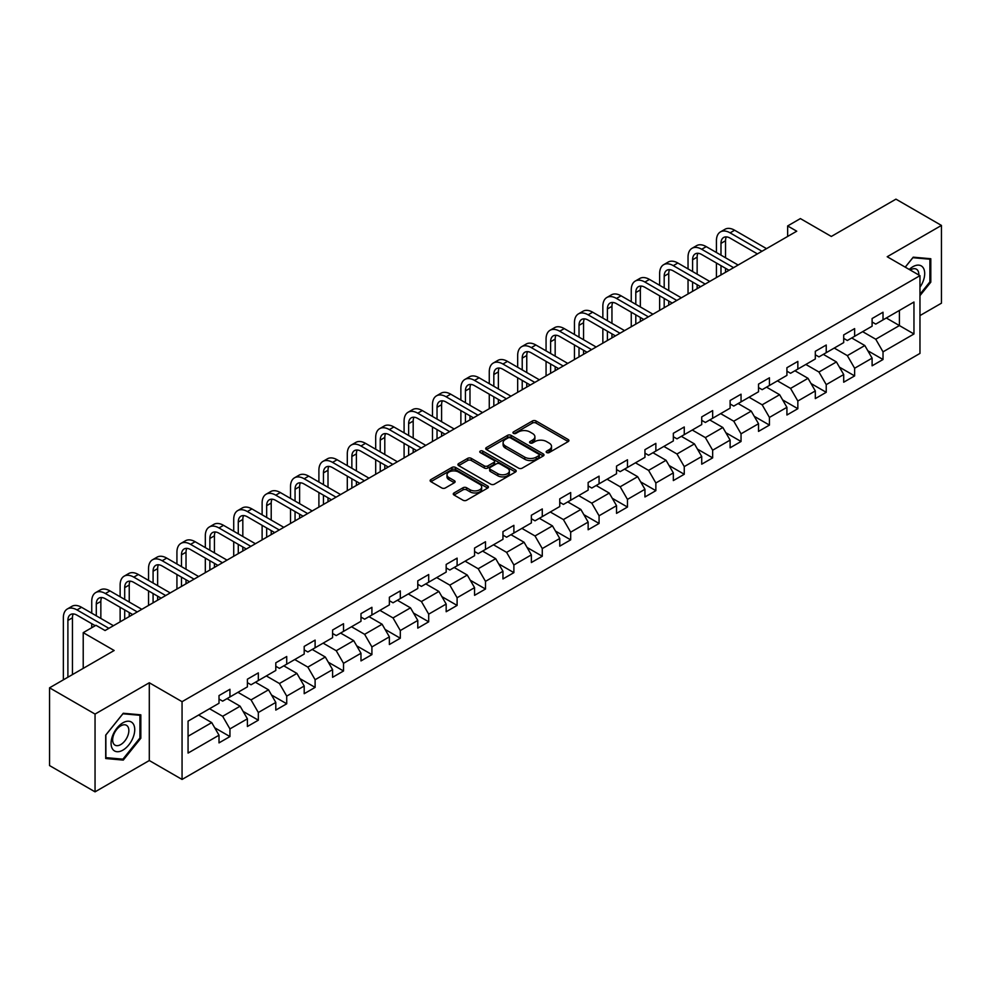 <?xml version="1.0" encoding="UTF-8"?>
<svg xmlns="http://www.w3.org/2000/svg" width="991" height="991" viewBox="0 0 991 991"><rect width="100%" height="100%" fill="white"/><g stroke="black" fill="none" stroke-linecap="round" stroke-linejoin="round"><path stroke-width="1.49" d="M546.698 452.553A1.771 1.016 0 0 0 549.2 452.553L568.177 441.59A2.527 1.462 0 0 0 568.921 440.561A2.527 1.462 0 0 0 568.177 439.521L536.02 420.964A2.527 1.462 0 0 0 532.452 420.964L513.462 431.915A1.771 1.016 0 0 0 512.954 432.646A1.771 1.016 0 0 0 513.462 433.364A1.771 1.016 0 0 0 515.964 433.364L518.429 431.94A8.089 4.67 0 0 1 529.863 431.94L532.539 433.488A8.089 4.67 0 0 1 534.905 436.796A8.089 4.67 0 0 1 532.539 440.091L530.086 441.515A1.771 1.016 0 0 0 529.566 442.234A1.771 1.016 0 0 0 530.086 442.952A1.771 1.016 0 0 0 532.588 442.952L535.041 441.54A8.089 4.67 0 0 1 546.475 441.54L549.15 443.088A8.089 4.67 0 0 1 551.529 446.384A8.089 4.67 0 0 1 549.15 449.691L546.698 451.103A1.771 1.016 0 0 0 546.177 451.822A1.771 1.016 0 0 0 546.698 452.553L546.698 451.103M454.014 492.961A2.527 1.462 0 0 0 453.271 493.989A2.527 1.462 0 0 0 454.014 495.017L463.045 500.232A2.527 1.462 0 0 0 466.612 500.232L487.696 488.055A2.527 1.462 0 0 0 488.439 487.027A2.527 1.462 0 0 0 487.696 485.999L455.538 467.43A2.527 1.462 0 0 0 451.958 467.43L430.874 479.594A2.527 1.462 0 0 0 430.144 480.635A2.527 1.462 0 0 0 430.874 481.663L441.775 487.956A2.527 1.462 0 0 0 445.355 487.956L454.374 482.741A2.527 1.462 0 0 0 455.117 481.713A2.527 1.462 0 0 0 454.374 480.685L448.973 477.563A6.764 3.902 0 0 1 446.991 474.8A6.764 3.902 0 0 1 451.165 471.196A6.764 3.902 0 0 1 458.523 472.05L479.694 484.265A6.764 3.902 0 0 1 481.676 487.027A6.764 3.902 0 0 1 477.501 490.632A6.764 3.902 0 0 1 470.143 489.789L466.612 487.745A2.527 1.462 0 0 0 463.045 487.745L454.014 492.961L454.014 495.017M919.97 315.584L941.45 303.184L941.45 225.428L895.951 199.154L831.325 236.453L800.381 218.59L787.647 225.948L796.739 231.2L105.071 630.536L95.966 625.284L83.219 632.642L83.219 668.368M95.049 714.077L95.049 791.846L149.294 760.531L149.294 682.762L95.049 714.077L49.55 687.816L114.163 650.505L83.219 632.642M149.294 682.762L182.059 701.678L919.97 275.659L919.97 353.415L182.059 779.446L182.059 701.678M941.45 225.428L887.205 256.743L919.97 275.659M518.603 468.148A2.527 1.462 0 0 0 522.183 468.148L543.254 455.984A2.527 1.462 0 0 0 543.997 454.943A2.527 1.462 0 0 0 543.254 453.915L511.096 435.346A2.527 1.462 0 0 0 507.528 435.346L486.445 447.523A2.527 1.462 0 0 0 485.701 448.551A2.527 1.462 0 0 0 486.445 449.58L518.603 468.148M480.982 452.937A1.771 1.016 0 0 1 482.778 453.184L482.778 451.078L515.481 469.957A2.527 1.462 0 0 1 516.212 470.985A2.527 1.462 0 0 1 515.481 472.013L494.398 484.19A2.527 1.462 0 0 1 490.818 484.19L458.66 465.621L458.66 463.565A2.527 1.462 0 0 0 457.916 464.593A2.527 1.462 0 0 0 458.66 465.621M458.66 463.565L467.69 458.35A2.527 1.462 0 0 1 471.258 458.35L484.302 465.881A2.527 1.462 0 0 0 487.869 465.881L493.865 462.425A2.527 1.462 0 0 0 494.596 461.397A2.527 1.462 0 0 0 493.865 460.357L480.276 452.528A1.771 1.016 0 0 1 479.768 451.797A1.771 1.016 0 0 1 480.858 450.855A1.771 1.016 0 0 1 482.778 451.078M95.049 791.846L49.55 765.572L49.55 687.816M214.737 727.803L229.937 736.573L229.937 728.905L247.403 718.809L247.403 726.49L258.329 720.184L258.329 712.504L275.795 702.421L275.795 710.089L286.721 703.783L286.721 696.116L304.2 686.02L304.2 693.7L315.113 687.395L315.113 679.715L332.592 669.631L332.592 677.299L343.518 670.994L343.518 663.326L360.984 653.242L360.984 660.91L371.91 654.605L371.91 646.937L389.376 636.841L389.376 644.522L400.302 638.216L400.302 630.536L417.781 620.453L417.781 628.121L428.694 621.815L428.694 614.147L446.173 604.052L446.173 611.732L457.099 605.427L457.099 597.746L474.565 587.663L474.565 595.331L485.491 589.026L485.491 581.358L502.957 571.274L502.957 578.942L513.883 572.637L513.883 564.969L531.362 554.873L531.362 562.541L542.275 556.236L542.275 548.568L559.754 538.485L559.754 546.152L570.68 539.847L570.68 532.179L588.146 522.084L588.146 529.764L599.072 523.459L599.072 515.778L616.538 505.695L616.538 513.363L627.464 507.058L627.464 499.39L644.943 489.294L644.943 496.974L655.856 490.669L655.856 482.989L673.335 472.905L673.335 480.573L684.261 474.268L684.261 466.6L701.727 456.517L701.727 464.184L712.653 457.879L712.653 450.211L730.119 440.115L730.119 447.796L741.045 441.49L741.045 433.81L758.524 423.727L758.524 431.395L769.437 425.089L769.437 417.422L786.916 407.326L786.916 415.006L797.842 408.701L797.842 401.021L815.308 390.937L815.308 398.605L826.234 392.3L826.234 384.632L843.7 374.548L843.7 382.216L854.626 375.911L854.626 368.243L872.105 358.147L872.105 365.815L883.018 359.51L883.018 351.842L913.962 333.979L913.962 302.032L899.407 310.443L899.407 325.568L913.962 333.979M229.937 736.573L219.011 742.878L219.011 735.211L188.067 753.073L188.067 721.126L219.011 703.263L219.011 695.583L229.937 689.278L229.937 696.958L247.403 686.862L247.403 679.194L258.329 672.889L258.329 680.557L275.795 670.473L275.795 662.806L286.721 656.5L286.721 664.168L304.2 654.072L304.2 646.405L315.113 640.099L315.113 647.767L332.592 637.684L332.592 630.016L343.518 623.711L343.518 631.378L360.984 621.295L360.984 613.615L371.91 607.31L371.91 614.99L389.376 604.894L389.376 597.226L400.302 590.921L400.302 598.589L417.781 588.505L417.781 580.837L428.694 574.532L428.694 582.2L446.173 572.104L446.173 564.436L457.099 558.131L457.099 565.799L474.565 555.716L474.565 548.048L485.491 541.743L485.491 549.41L502.957 539.327L502.957 531.647L513.883 525.341L513.883 533.022L531.362 522.926L531.362 515.258L542.275 508.953L542.275 516.621L559.754 506.537L559.754 498.857L570.68 492.552L570.68 500.232L588.146 490.136L588.146 482.468L599.072 476.163L599.072 483.831L616.538 473.748L616.538 466.08L627.464 459.774L627.464 467.442L644.943 457.346L644.943 449.679L655.856 443.373L655.856 451.041L673.335 440.958L673.335 433.29L684.261 426.985L684.261 434.653L701.727 424.569L701.727 416.889L712.653 410.584L712.653 418.264L730.119 408.168L730.119 400.5L741.045 394.195L741.045 401.863L758.524 391.779L758.524 384.112L769.437 377.806L769.437 385.474L786.916 375.378L786.916 367.711L797.842 361.405L797.842 369.073L815.308 358.99L815.308 351.322L826.234 345.017L826.234 352.685L843.7 342.601L843.7 334.921L854.626 328.616L854.626 336.296L872.105 326.2L872.105 318.532L883.018 312.227L883.018 319.895L913.962 302.032M227.026 698.63L240.119 706.199L222.653 716.295L209.547 708.726M219.011 699.051L222.653 701.157L229.937 696.958M222.653 716.295L229.937 728.905M240.119 706.199L247.403 718.809M255.418 682.242L268.524 689.81L251.045 699.894L237.939 692.325M247.403 682.663L251.045 684.769L258.329 680.557M251.045 699.894L258.329 712.504M268.524 689.81L275.795 702.421M283.81 665.853L296.916 673.409L279.437 683.505L266.331 675.936M275.795 666.274L279.437 668.368L286.721 664.168M279.437 683.505L286.721 696.116M296.916 673.409L304.2 686.02M312.202 649.452L325.308 657.021L307.842 667.104L294.736 659.548M304.2 649.873L307.842 651.979L315.113 647.767M307.842 667.104L315.113 679.715M325.308 657.021L332.592 669.631M340.594 633.063L353.7 640.632L336.234 650.715L323.128 643.147M332.592 633.484L336.234 635.578L343.518 631.378M336.234 650.715L343.518 663.326M353.7 640.632L360.984 653.242M368.999 616.662L382.105 624.231L364.626 634.327L351.52 626.758M360.984 617.083L364.626 619.189L371.91 614.99M364.626 634.327L371.91 646.937M382.105 624.231L389.376 636.841M397.391 600.273L410.497 607.842L393.018 617.926L379.912 610.357M389.376 600.695L393.018 602.801L400.302 598.589M393.018 617.926L400.302 630.536M410.497 607.842L417.781 620.453M425.783 583.885L438.889 591.441L421.423 601.537L408.317 593.968M417.781 584.294L421.423 586.399L428.694 582.2M421.423 601.537L428.694 614.147M438.889 591.441L446.173 604.052M454.175 567.484L467.281 575.053L449.815 585.136L436.709 577.58M446.173 567.905L449.815 570.011L457.099 565.799M449.815 585.136L457.099 597.746M467.281 575.053L474.565 587.663M482.58 551.095L495.686 558.664L478.207 568.747L465.101 561.179M474.565 551.516L478.207 553.61L485.491 549.41M478.207 568.747L485.491 581.358M495.686 558.664L502.957 571.274M510.972 534.694L524.078 542.263L506.599 552.359L493.493 544.79M502.957 535.115L506.599 537.221L513.883 533.022M506.599 552.359L513.883 564.969M524.078 542.263L531.362 554.873M539.364 518.305L552.47 525.874L535.004 535.958L521.898 528.389M531.362 518.727L535.004 520.82L542.275 516.621M535.004 535.958L542.275 548.568M552.47 525.874L559.754 538.485M567.756 501.904L580.862 509.473L563.396 519.569L550.29 512M559.754 502.326L563.396 504.431L570.68 500.232M563.396 519.569L570.68 532.179M580.862 509.473L588.146 522.084M596.161 485.516L609.267 493.084L591.788 503.168L578.682 495.599M588.146 485.937L591.788 488.043L599.072 483.831M591.788 503.168L599.072 515.778M609.267 493.084L616.538 505.695M624.553 469.127L637.659 476.683L620.18 486.779L607.074 479.21M616.538 469.548L620.18 471.642L627.464 467.442M620.18 486.779L627.464 499.39M637.659 476.683L644.943 489.294M652.945 452.726L666.051 460.295L648.585 470.378L635.479 462.822M644.943 453.147L648.585 455.253L655.856 451.041M648.585 470.378L655.856 482.989M666.051 460.295L673.335 472.905M681.337 436.337L694.443 443.906L676.977 453.989L663.871 446.421M673.335 436.758L676.977 438.852L684.261 434.653M676.977 453.989L684.261 466.6M694.443 443.906L701.727 456.517M709.742 419.936L722.848 427.505L705.369 437.601L692.263 430.032M701.727 420.357L705.369 422.463L712.653 418.264M705.369 437.601L712.653 450.211M722.848 427.505L730.119 440.115M738.134 403.548L751.24 411.116L733.761 421.2L720.655 413.631M730.119 403.969L733.761 406.075L741.045 401.863M733.761 421.2L741.045 433.81M751.24 411.116L758.524 423.727M766.526 387.159L779.632 394.715L762.166 404.811L749.06 397.242M758.524 387.58L762.166 389.674L769.437 385.474M762.166 404.811L769.437 417.422M779.632 394.715L786.916 407.326M794.918 370.758L808.024 378.327L790.558 388.41L777.452 380.854M786.916 371.179L790.558 373.285L797.842 369.073M790.558 388.41L797.842 401.021M808.024 378.327L815.308 390.937M823.323 354.369L836.429 361.938L818.95 372.021L805.844 364.453M815.308 354.79L818.95 356.884L826.234 352.685M818.95 372.021L826.234 384.632M836.429 361.938L843.7 374.548M851.715 337.968L864.821 345.537L847.342 355.633L834.236 348.064M843.7 338.389L847.342 340.495L854.626 336.296M847.342 355.633L854.626 368.243M864.821 345.537L872.105 358.147M886.301 318L899.407 325.568L875.747 339.232L862.641 331.663M872.105 322.001L875.747 324.107L883.018 319.895M875.747 339.232L883.018 351.842M149.294 760.531L182.059 779.446M787.647 225.948L787.647 236.453M188.067 736.263L211.727 722.6L198.621 715.031M211.727 722.6L219.011 735.211M867.819 350.74L883.018 359.51M839.427 367.141L854.626 375.911M811.034 383.529L826.234 392.3M782.642 399.918L797.842 408.701M754.238 416.319L769.437 425.089M725.846 432.708L741.045 441.49M697.453 449.109L712.653 457.879M669.061 465.497L684.261 474.268M640.657 481.886L655.856 490.669M612.265 498.287L627.464 507.058M583.872 514.676L599.072 523.459M555.48 531.077L570.68 539.847M527.076 547.466L542.275 556.236M498.684 563.867L513.883 572.637M470.291 580.255L485.491 589.026M441.899 596.644L457.099 605.427M413.495 613.045L428.694 621.815M385.103 629.434L400.302 638.216M356.71 645.835L371.91 654.605M328.318 662.223L343.518 670.994M299.914 678.612L315.113 687.395M271.522 695.013L286.721 703.783M243.129 711.402L258.329 720.184M919.97 295.64L930.797 282.162L930.797 258.738L913.231 257.177L905.229 267.136M105.703 758.524L123.268 760.097L140.833 738.245L140.833 714.833L123.268 713.26L105.703 735.111L105.703 758.524M929.892 281.642L930.797 282.162M139.929 737.725L140.833 738.245M121.41 759.032L123.268 760.097M547.404 452.8L549.15 451.785A8.089 4.67 0 0 0 551.529 448.489L551.529 446.384M534.905 436.796L534.905 438.889A8.089 4.67 0 0 1 532.539 442.197L530.792 443.2M568.177 439.521L568.177 441.59L536.02 423.058A2.527 1.462 0 0 0 532.452 423.058L514.168 433.612M543.254 453.915L543.254 455.984L511.096 437.452A2.527 1.462 0 0 0 507.528 437.452L486.482 449.604L486.445 447.523M538.794 455.674A1.771 1.016 0 0 0 539.315 454.943A1.771 1.016 0 0 0 538.794 454.225L510.563 437.923A1.771 1.016 0 0 0 508.061 437.923L505.472 439.422A8.089 4.67 0 0 0 503.106 442.729A8.089 4.67 0 0 0 505.472 446.024L524.772 457.161A8.089 4.67 0 0 0 536.205 457.161L538.794 455.674L538.794 457.768A1.771 1.016 0 0 0 539.315 457.049L539.315 454.943M503.106 442.729L503.106 444.823A8.089 4.67 0 0 0 505.472 448.13L505.472 446.024M538.794 457.768L536.205 459.267A8.089 4.67 0 0 1 524.772 459.267L505.472 448.13M458.697 465.646L467.69 460.456L467.69 458.35M494.596 461.397L494.596 463.491A2.527 1.462 0 0 1 493.865 464.531L487.869 467.987A2.527 1.462 0 0 1 484.302 467.987L471.258 460.456A2.527 1.462 0 0 0 467.69 460.456M482.778 453.184L515.444 472.038M497.829 473.698A6.764 3.902 0 0 0 505.199 474.54A6.764 3.902 0 0 0 509.374 470.936A6.764 3.902 0 0 0 507.392 468.173L499.935 463.875A2.527 1.462 0 0 0 496.355 463.875L490.372 467.331A2.527 1.462 0 0 0 489.641 468.359A2.527 1.462 0 0 0 490.372 469.387L497.829 473.698L497.829 475.791A6.764 3.902 0 0 0 505.199 476.646A6.764 3.902 0 0 0 509.374 473.041L509.374 470.936M489.641 468.359L489.641 470.452A2.527 1.462 0 0 0 490.372 471.493L490.372 469.387M497.829 475.791L490.372 471.493M481.676 487.027L481.676 489.133A6.764 3.902 0 0 1 477.501 492.738A6.764 3.902 0 0 1 470.143 491.883L466.612 489.851A2.527 1.462 0 0 0 463.045 489.851L454.051 495.042M446.991 474.8L446.991 476.906A6.764 3.902 0 0 0 448.973 479.669L448.973 477.563M454.336 482.766L448.973 479.669M487.659 488.08L455.538 469.536A2.527 1.462 0 0 0 451.958 469.536L430.912 481.688L430.874 479.594M716.431 252.519L716.431 240.739A19.312 11.149 60 0 1 720.432 231.906L724.991 229.28A19.312 11.149 60 0 1 734.641 230.234L766.526 248.642M720.432 231.906A19.312 11.149 60 0 1 730.082 232.86L761.98 251.268M757.421 253.907L730.082 238.113A12.871 7.433 -120 0 0 723.653 237.481A12.871 7.433 -120 0 0 720.99 243.377L720.99 255.145M726.341 236.886A12.871 7.433 -120 0 0 725.536 240.739L725.536 257.771M720.99 265.65L720.99 274.941M725.536 268.276L725.536 272.314M716.431 277.567L716.431 263.024M919.97 287.217A16.736 9.662 120 0 0 923.117 281.295A16.736 9.662 120 0 0 922.076 266.492A16.736 9.662 120 0 0 909.255 269.465M928.765 258.564L929.892 259.208L929.892 281.902L919.97 294.24M905.266 267.161L912.872 257.697L929.892 259.208M918.806 274.978A11.458 6.615 120 0 0 916.452 269.218A11.458 6.615 120 0 0 910.271 270.06M122.909 750.125A16.736 9.662 120 0 0 134.739 729.636A16.736 9.662 120 0 0 122.909 722.811A16.736 9.662 120 0 0 111.079 743.3A16.736 9.662 120 0 0 122.909 750.125M120.753 744.575A11.458 6.615 120 0 0 128.235 734.48A11.458 6.615 120 0 0 126.476 725.301A11.458 6.615 120 0 0 120.753 725.87A11.458 6.615 120 0 0 113.271 735.966A11.458 6.615 120 0 0 115.018 745.145A11.458 6.615 120 0 0 120.753 744.575M105.888 734.95L122.909 713.78L139.929 715.291L139.929 737.985L122.909 759.156L105.888 757.644L105.851 734.926M138.79 714.647L139.929 715.291M688.039 268.908L688.039 257.14A19.312 11.149 60 0 1 692.04 248.295L696.586 245.669A19.312 11.149 60 0 1 706.249 246.635L738.134 265.043M692.04 248.295A19.312 11.149 60 0 1 701.69 249.261L733.588 267.669M729.029 270.295L701.69 254.514A12.871 7.433 -120 0 0 695.261 253.869A12.871 7.433 -120 0 0 692.598 259.766L692.598 271.534M697.949 253.275A12.871 7.433 -120 0 0 697.144 257.14L697.144 274.16M692.598 282.039L692.598 291.329M697.144 284.677L697.144 288.703M688.039 293.955L688.039 279.412M659.647 285.297L659.647 273.528A19.312 11.149 60 0 1 663.648 264.696L668.194 262.07A19.312 11.149 60 0 1 677.844 263.024L709.742 281.432M663.648 264.696A19.312 11.149 60 0 1 673.298 265.65L705.183 284.058M700.637 286.684L673.298 270.902A12.871 7.433 -120 0 0 666.856 270.27A12.871 7.433 -120 0 0 664.193 276.155L664.193 287.923M669.557 269.676A12.871 7.433 -120 0 0 668.752 273.528L668.752 290.561M664.193 298.44L664.193 307.73M668.752 301.066L668.752 305.104M659.647 310.356L659.647 295.814M631.255 301.698L631.255 289.929A19.312 11.149 60 0 1 635.243 281.085L639.802 278.459A19.312 11.149 60 0 1 649.452 279.412L681.337 297.833M635.243 281.085A19.312 11.149 60 0 1 644.906 282.039L676.791 300.459M672.245 303.085L644.906 287.303A12.871 7.433 -120 0 0 638.464 286.659A12.871 7.433 -120 0 0 635.801 292.556L635.801 304.324M641.152 286.065A12.871 7.433 -120 0 0 640.347 289.929L640.347 306.95M635.801 314.828L635.801 324.119M640.347 317.454L640.347 321.493M631.255 326.745L631.255 312.202M602.85 318.086L602.85 306.318A19.312 11.149 60 0 1 606.851 297.486L611.41 294.86A19.312 11.149 60 0 1 621.06 295.814L652.945 314.221M606.851 297.486A19.312 11.149 60 0 1 616.501 298.44L648.399 316.847M643.84 319.474L616.501 303.692A12.871 7.433 -120 0 0 610.072 303.06A12.871 7.433 -120 0 0 607.409 308.944L607.409 320.712M612.76 302.466A12.871 7.433 -120 0 0 611.955 306.318L611.955 323.339M607.409 331.229L607.409 340.52M611.955 333.856L611.955 337.894M602.85 343.146L602.85 328.603M574.458 334.487L574.458 322.719A19.312 11.149 60 0 1 578.459 313.874L583.005 311.248A19.312 11.149 60 0 1 592.668 312.202L624.553 330.61M578.459 313.874A19.312 11.149 60 0 1 588.109 314.828L620.007 333.249M615.448 335.875L588.109 320.081A12.871 7.433 -120 0 0 581.68 319.449A12.871 7.433 -120 0 0 579.017 325.345L579.017 337.113M584.368 318.854A12.871 7.433 -120 0 0 583.563 322.719L583.563 339.74M579.017 347.618L579.017 356.909M583.563 350.244L583.563 354.283M574.458 359.535L574.458 344.992M546.066 350.876L546.066 339.108A19.312 11.149 60 0 1 550.067 330.263L554.613 327.637A19.312 11.149 60 0 1 564.263 328.603L596.161 347.011M550.067 330.263A19.312 11.149 60 0 1 559.717 331.229L591.602 349.637M587.056 352.263L559.717 336.482A12.871 7.433 -120 0 0 553.275 335.838A12.871 7.433 -120 0 0 550.612 341.734L550.612 353.502M555.976 335.243A12.871 7.433 -120 0 0 555.171 339.108L555.171 356.128M550.612 364.019L550.612 373.297M555.171 366.645L555.171 370.671M546.066 375.936L546.066 361.381M517.674 367.265L517.674 355.496A19.312 11.149 60 0 1 521.675 346.664L526.221 344.038A19.312 11.149 60 0 1 535.871 344.992L567.756 363.4M521.675 346.664A19.312 11.149 60 0 1 531.325 347.618L563.21 366.026M558.664 368.652L531.325 352.87A12.871 7.433 -120 0 0 524.883 352.239A12.871 7.433 -120 0 0 522.22 358.123L522.22 369.903M527.571 351.644A12.871 7.433 -120 0 0 526.766 355.496L526.766 372.529M522.22 380.408L522.22 389.698M526.766 383.034L526.766 387.072M517.674 392.325L517.674 377.782M489.269 383.666L489.269 371.898A19.312 11.149 60 0 1 493.27 363.053L497.829 360.427A19.312 11.149 60 0 1 507.479 361.381L539.364 379.801M493.27 363.053A19.312 11.149 60 0 1 502.933 364.019L534.818 382.427M530.272 385.053L502.933 369.271A12.871 7.433 -120 0 0 496.491 368.627A12.871 7.433 -120 0 0 493.828 374.524L493.828 386.292M499.179 368.033A12.871 7.433 -120 0 0 498.374 371.898L498.374 388.918M493.828 396.796L493.828 406.087M498.374 399.423L498.374 403.461M489.269 408.713L489.269 394.17M460.877 400.054L460.877 388.286A19.312 11.149 60 0 1 464.878 379.454L469.424 376.828A19.312 11.149 60 0 1 479.087 377.782L510.972 396.189M464.878 379.454A19.312 11.149 60 0 1 474.528 380.408L506.426 398.816M501.867 401.442L474.528 385.66A12.871 7.433 -120 0 0 468.099 385.028A12.871 7.433 -120 0 0 465.436 390.912L465.436 402.68M470.787 384.434A12.871 7.433 -120 0 0 469.982 388.286L469.982 405.307M465.436 413.197L465.436 422.488M469.982 415.824L469.982 419.862M460.877 425.114L460.877 410.571M432.485 416.455L432.485 404.687A19.312 11.149 60 0 1 436.486 395.843L441.032 393.216A19.312 11.149 60 0 1 450.682 394.17L482.58 412.59M436.486 395.843A19.312 11.149 60 0 1 446.136 396.796L478.021 415.217M473.475 417.843L446.136 402.061A12.871 7.433 -120 0 0 439.707 401.417A12.871 7.433 -120 0 0 437.031 407.313L437.031 419.082M442.395 400.822A12.871 7.433 -120 0 0 441.59 404.687L441.59 421.708M437.031 429.586L437.031 438.877M441.59 432.212L441.59 436.251M432.485 441.503L432.485 426.96M404.093 432.844L404.093 421.076A19.312 11.149 60 0 1 408.094 412.244L412.64 409.605A19.312 11.149 60 0 1 422.29 410.571L454.175 428.979M408.094 412.244A19.312 11.149 60 0 1 417.744 413.197L449.629 431.605M445.083 434.231L417.744 418.45A12.871 7.433 -120 0 0 411.302 417.806A12.871 7.433 -120 0 0 408.639 423.702L408.639 435.47M413.99 417.223A12.871 7.433 -120 0 0 413.185 421.076L413.185 438.096M408.639 445.987L408.639 455.265M413.185 448.613L413.185 452.639M404.093 457.904L404.093 443.349M375.688 449.245L375.688 437.465A19.312 11.149 60 0 1 379.689 428.632L384.248 426.006A19.312 11.149 60 0 1 393.898 426.96L425.783 445.368M379.689 428.632A19.312 11.149 60 0 1 389.352 429.586L421.237 447.994M416.691 450.632L389.352 434.838A12.871 7.433 -120 0 0 382.91 434.207A12.871 7.433 -120 0 0 380.247 440.103L380.247 451.871M385.598 433.612A12.871 7.433 -120 0 0 384.793 437.465L384.793 454.497M380.247 462.376L380.247 471.666M384.793 465.002L384.793 469.04M375.688 474.293L375.688 459.75M347.296 465.634L347.296 453.866A19.312 11.149 60 0 1 351.297 445.021L355.843 442.395A19.312 11.149 60 0 1 365.506 443.349L397.391 461.769M351.297 445.021A19.312 11.149 60 0 1 360.947 445.987L392.845 464.395M388.286 467.021L360.947 451.239A12.871 7.433 -120 0 0 354.518 450.595A12.871 7.433 -120 0 0 351.855 456.492L351.855 468.26M357.206 450.001A12.871 7.433 -120 0 0 356.401 453.866L356.401 470.886M351.855 478.764L351.855 488.055M356.401 481.403L356.401 485.429M347.296 490.681L347.296 476.138M318.904 482.022L318.904 470.254A19.312 11.149 60 0 1 322.905 461.422L327.451 458.796A19.312 11.149 60 0 1 337.101 459.75L368.999 478.158M322.905 461.422A19.312 11.149 60 0 1 332.555 462.376L364.44 480.784M359.894 483.41L332.555 467.628A12.871 7.433 -120 0 0 326.126 466.996A12.871 7.433 -120 0 0 323.45 472.88L323.45 484.649M328.814 466.402A12.871 7.433 -120 0 0 328.009 470.254L328.009 487.287M323.45 495.166L323.45 504.456M328.009 497.792L328.009 501.83M318.904 507.082L318.904 492.539M290.512 498.423L290.512 486.655A19.312 11.149 60 0 1 294.513 477.811L299.059 475.185A19.312 11.149 60 0 1 308.709 476.138L340.594 494.559M294.513 477.811A19.312 11.149 60 0 1 304.163 478.764L336.048 497.185M331.502 499.811L304.163 484.029A12.871 7.433 -120 0 0 297.721 483.385A12.871 7.433 -120 0 0 295.058 489.281L295.058 501.05M300.422 482.79A12.871 7.433 -120 0 0 299.604 486.655L299.604 503.676M295.058 511.554L295.058 520.845M299.604 514.18L299.604 518.219M290.512 523.471L290.512 508.928M262.12 514.812L262.12 503.044A19.312 11.149 60 0 1 266.108 494.212L270.667 491.586A19.312 11.149 60 0 1 280.317 492.539L312.202 510.947M266.108 494.212A19.312 11.149 60 0 1 275.771 495.166L307.656 513.573M303.11 516.2L275.771 500.418A12.871 7.433 -120 0 0 269.329 499.786A12.871 7.433 -120 0 0 266.666 505.67L266.666 517.438M272.017 499.191A12.871 7.433 -120 0 0 271.212 503.044L271.212 520.064M266.666 527.955L266.666 537.246M271.212 530.581L271.212 534.607M262.12 539.872L262.12 525.329M233.715 531.213L233.715 519.445A19.312 11.149 60 0 1 237.716 510.6L242.262 507.974A19.312 11.149 60 0 1 251.925 508.928L283.81 527.336M237.716 510.6A19.312 11.149 60 0 1 247.366 511.554L279.264 529.974M274.705 532.601L247.366 516.807A12.871 7.433 -120 0 0 240.937 516.175A12.871 7.433 -120 0 0 238.274 522.071L238.274 533.839M243.625 515.58A12.871 7.433 -120 0 0 242.82 519.445L242.82 536.465M238.274 544.344L238.274 553.635M242.82 546.97L242.82 551.008M233.715 556.261L233.715 541.718M205.323 547.602L205.323 535.834A19.312 11.149 60 0 1 209.324 526.989L213.87 524.363A19.312 11.149 60 0 1 223.52 525.329L255.418 543.737M209.324 526.989A19.312 11.149 60 0 1 218.974 527.955L250.859 546.363M246.313 548.989L218.974 533.208A12.871 7.433 -120 0 0 212.545 532.563A12.871 7.433 -120 0 0 209.869 538.46L209.869 550.228M215.233 531.969A12.871 7.433 -120 0 0 214.428 535.834L214.428 552.854M209.869 560.733L209.869 570.023M214.428 563.371L214.428 567.397M205.323 572.649L205.323 558.106M176.931 563.99L176.931 552.222A19.312 11.149 60 0 1 180.932 543.39L185.478 540.764A19.312 11.149 60 0 1 195.128 541.718L227.026 560.126M180.932 543.39A19.312 11.149 60 0 1 190.582 544.344L222.467 562.752M217.921 565.378L190.582 549.596A12.871 7.433 -120 0 0 184.14 548.964A12.871 7.433 -120 0 0 181.477 554.849L181.477 566.629M186.841 548.37A12.871 7.433 -120 0 0 186.023 552.222L186.023 569.255M181.477 577.134L181.477 586.424M186.023 579.76L186.023 583.798M176.931 589.05L176.931 574.507M148.539 580.392L148.539 568.623A19.312 11.149 60 0 1 152.527 559.779L157.086 557.153A19.312 11.149 60 0 1 166.736 558.106L198.621 576.527M152.527 559.779A19.312 11.149 60 0 1 162.19 560.733L194.075 579.153M189.529 581.779L162.19 565.997A12.871 7.433 -120 0 0 155.748 565.353A12.871 7.433 -120 0 0 153.085 571.25L153.085 583.018M158.436 564.759A12.871 7.433 -120 0 0 157.631 568.623L157.631 585.644M153.085 593.522L153.085 602.813M157.631 596.148L157.631 600.187M148.539 605.439L148.539 590.896M120.134 596.78L120.134 585.012A19.312 11.149 60 0 1 124.135 576.18L128.681 573.554A19.312 11.149 60 0 1 138.344 574.507L170.229 592.915M124.135 576.18A19.312 11.149 60 0 1 133.785 577.134L165.683 595.541M161.124 598.168L133.785 582.386A12.871 7.433 -120 0 0 127.356 581.754A12.871 7.433 -120 0 0 124.693 587.638L124.693 599.406M130.044 581.16A12.871 7.433 -120 0 0 129.239 585.012L129.239 602.033M124.693 609.923L124.693 619.214M129.239 612.549L129.239 616.588M120.134 621.84L120.134 607.297M91.742 613.181L91.742 601.413A19.312 11.149 60 0 1 95.743 592.568L100.289 589.942A19.312 11.149 60 0 1 109.939 590.896L141.837 609.316M95.743 592.568A19.312 11.149 60 0 1 105.393 593.522L137.278 611.942M132.732 614.569L105.393 598.775A12.871 7.433 -120 0 0 98.964 598.143A12.871 7.433 -120 0 0 96.288 604.039L96.288 615.807M101.652 597.548A12.871 7.433 -120 0 0 100.847 601.413L100.847 618.434M91.742 627.724L91.742 623.686M63.35 679.851L63.35 617.802A19.312 11.149 60 0 1 67.351 608.97L71.897 606.331A19.312 11.149 60 0 1 81.547 607.297L113.445 625.705M67.351 608.97A19.312 11.149 60 0 1 77.001 609.923L108.886 628.331M95.235 625.705L77.001 615.176A12.871 7.433 -120 0 0 70.559 614.531A12.871 7.433 -120 0 0 67.896 620.428L67.896 677.225M73.26 613.949A12.871 7.433 -120 0 0 72.442 617.802L72.442 674.586M549.15 451.785L549.15 449.691M530.086 442.952L530.086 441.515M532.539 442.197L532.539 440.091M513.462 433.364L513.462 431.915M532.452 423.058L532.452 420.964M536.02 423.058L536.02 420.964M507.528 437.452L507.528 435.346M511.096 437.452L511.096 435.346M524.772 459.267L524.772 457.161M536.205 459.267L536.205 457.161M471.258 460.456L471.258 458.35M484.302 467.987L484.302 465.881M487.869 467.987L487.869 465.881M493.865 464.531L493.865 462.425M515.481 472.013L515.481 469.957M463.045 489.851L463.045 487.745M466.612 489.851L466.612 487.745M470.143 491.883L470.143 489.789M454.374 482.741L454.374 480.685M451.958 469.536L451.958 467.43M455.538 469.536L455.538 467.43M487.696 488.055L487.696 485.999M734.641 230.234L730.082 232.86M725.536 240.739L720.99 243.377M706.249 246.635L701.69 249.261M697.144 257.14L692.598 259.766M677.844 263.024L673.298 265.65M668.752 273.528L664.193 276.155M649.452 279.412L644.906 282.039M640.347 289.929L635.801 292.556M621.06 295.814L616.501 298.44M611.955 306.318L607.409 308.944M592.668 312.202L588.109 314.828M583.563 322.719L579.017 325.345M564.263 328.603L559.717 331.229M555.171 339.108L550.612 341.734M535.871 344.992L531.325 347.618M526.766 355.496L522.22 358.123M507.479 361.381L502.933 364.019M498.374 371.898L493.828 374.524M479.087 377.782L474.528 380.408M469.982 388.286L465.436 390.912M450.682 394.17L446.136 396.796M441.59 404.687L437.031 407.313M422.29 410.571L417.744 413.197M413.185 421.076L408.639 423.702M393.898 426.96L389.352 429.586M384.793 437.465L380.247 440.103M365.506 443.349L360.947 445.987M356.401 453.866L351.855 456.492M337.101 459.75L332.555 462.376M328.009 470.254L323.45 472.88M308.709 476.138L304.163 478.764M299.604 486.655L295.058 489.281M280.317 492.539L275.771 495.166M271.212 503.044L266.666 505.67M251.925 508.928L247.366 511.554M242.82 519.445L238.274 522.071M223.52 525.329L218.974 527.955M214.428 535.834L209.869 538.46M195.128 541.718L190.582 544.344M186.023 552.222L181.477 554.849M166.736 558.106L162.19 560.733M157.631 568.623L153.085 571.25M138.344 574.507L133.785 577.134M129.239 585.012L124.693 587.638M109.939 590.896L105.393 593.522M100.847 601.413L96.288 604.039M81.547 607.297L77.001 609.923M72.442 617.802L67.896 620.428"/></g></svg>
